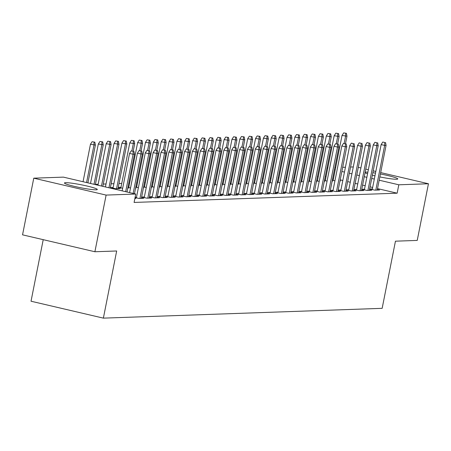 <?xml version="1.0" encoding="UTF-8"?>
<svg xmlns="http://www.w3.org/2000/svg" width="451" height="451" viewBox="0 0 451 451"><rect width="100%" height="100%" fill="white"/><g stroke="black" fill="none" stroke-linecap="round" stroke-linejoin="round"><path stroke-width="0.68" d="M380.407 173.973A16.755 1.5 -168.8 0 1 397.782 178.94A16.755 1.5 -168.8 0 1 396.598 179.25A16.755 1.5 -168.8 0 1 379.827 176.91M374.95 175.839A16.755 1.5 -168.8 0 1 372.363 175.197M367.548 173.804A16.755 1.5 -168.8 0 1 365.051 172.682M365.135 172.248A16.755 1.5 -168.8 0 1 366.099 172.119A16.755 1.5 -168.8 0 1 367.875 172.164M96.119 189.809A16.755 1.5 -168.8 0 1 77.606 187.103A16.755 1.5 -168.8 0 1 64.437 182.988A16.755 1.5 -168.8 0 1 65.621 182.678A16.755 1.5 -168.8 0 1 84.134 185.384A16.755 1.5 -168.8 0 1 97.303 189.499A16.755 1.5 -168.8 0 1 96.119 189.809M318.288 176.51L317.442 176.538M310.429 176.786L309.583 176.815M302.565 177.063L301.719 177.091M294.706 177.339L293.86 177.367M286.842 177.615L285.996 177.643M278.983 177.891L278.137 177.919M271.119 178.168L270.273 178.196M263.26 178.444L262.414 178.472M255.396 178.72L254.55 178.748M247.531 178.996L246.686 179.024M239.673 179.272L238.827 179.301M231.808 179.549L230.963 179.577M223.95 179.825L223.104 179.853M216.085 180.101L215.24 180.129M208.227 180.377L207.381 180.406M200.362 180.654L199.517 180.682M192.498 180.93L191.658 180.958M184.639 181.206L183.794 181.234M176.775 181.482L175.929 181.511M168.916 181.759L168.071 181.787M161.052 182.035L160.206 182.063M153.193 182.311L152.348 182.339M145.329 182.587L144.483 182.616M137.47 182.864L136.625 182.892M129.606 183.14L128.761 183.168M121.742 183.416L119.008 183.512M113.883 183.692L111.143 183.788M106.019 183.969L103.285 184.064M98.16 184.245L95.42 184.341M326.969 167.868L327.815 167.84M334.828 167.592L335.674 167.563M342.692 167.315L345.432 167.22M350.557 167.039L353.291 166.943M43.217 239.667L31.029 301.223L103.375 318.135L382.155 308.337L395.454 241.184L417.231 240.417L428.45 183.754L398.814 184.797L379.173 180.208M103.375 318.135L116.674 250.981L94.896 251.748L22.55 234.836L33.769 178.173L63.411 177.13L135.751 194.043L106.115 195.086L33.769 178.173M324.466 180.49L327.065 181.099M324.545 180.101L325.391 180.073M332.173 181.026L332.624 181.133L332.145 181.15M364.498 189.211L362.125 189.296L367.013 190.44L371.731 190.271L369.482 189.747M308.743 181.043L311.342 181.652M308.822 180.654L309.668 180.625M316.444 181.578L316.901 181.685L316.422 181.702M348.775 189.764L346.402 189.848L351.29 190.993L356.008 190.824L353.753 190.299M293.02 181.595L295.619 182.204M293.099 181.206L293.945 181.178M300.721 182.131L301.178 182.238L300.699 182.255M333.052 190.316L330.679 190.401L335.567 191.545L340.285 191.376L338.03 190.852M277.297 182.153L279.896 182.756M277.376 181.759L278.222 181.73M284.998 182.683L285.455 182.79L284.976 182.807M317.324 190.869L314.956 190.953L319.844 192.098L324.562 191.929L322.307 191.404M261.574 182.706L264.173 183.309M261.653 182.311L262.499 182.283M269.275 183.236L269.732 183.343L269.253 183.36M301.601 191.421L299.233 191.506L304.121 192.65L308.834 192.481L306.584 191.957M245.851 183.258L248.45 183.861M245.93 182.864L246.776 182.835M253.552 183.788L254.009 183.895L253.53 183.912M285.878 191.974L283.504 192.058L288.398 193.203L293.111 193.034L290.861 192.509M230.128 183.811L232.727 184.414M230.202 183.416L231.047 183.388M237.829 184.341L238.286 184.448L237.807 184.465M270.155 192.526L267.781 192.611L272.669 193.755L277.388 193.586L275.138 193.062M214.405 184.363L217.004 184.966M214.479 183.969L215.324 183.94M222.106 184.893L222.557 185L222.078 185.017M254.432 193.079L252.058 193.163L256.946 194.308L261.665 194.144L259.415 193.614M198.677 184.916L201.276 185.519M198.756 184.521L199.601 184.493M206.383 185.446L206.834 185.553L206.355 185.57M238.709 193.631L236.335 193.716L241.223 194.86L245.942 194.697L243.692 194.167M182.954 185.468L185.553 186.071M183.033 185.073L183.878 185.045M190.66 185.998L191.111 186.105L190.632 186.122M222.986 194.184L220.612 194.268L225.5 195.413L230.219 195.249L227.964 194.719M167.231 186.021L169.83 186.624M167.31 185.626L168.155 185.598M174.932 186.551L175.388 186.658L174.909 186.675M207.263 194.736L204.889 194.821L209.777 195.965L214.496 195.802L212.241 195.272M151.508 186.573L154.107 187.182M151.587 186.178L152.432 186.15M159.209 187.103L159.665 187.21L159.186 187.227M191.534 195.294L189.166 195.373L194.054 196.518L198.773 196.354L196.518 195.824M135.785 187.126L138.384 187.734M135.864 186.731L136.709 186.703M143.486 187.655L143.942 187.763L143.463 187.779M175.811 195.847L173.443 195.926L178.331 197.07L183.044 196.907L180.795 196.377M120.986 187.255L118.613 187.34L122.661 188.287M127.763 188.208L128.219 188.315L127.74 188.332M160.088 196.399L157.715 196.478L162.608 197.623L167.321 197.459L165.072 196.929M144.365 196.952L141.992 197.031L146.879 198.175L151.598 198.012L149.349 197.482M134.849 198.598L135.875 198.564L134.905 198.333M135.751 194.043L134.094 202.437L397.151 193.191L377.515 188.603M372.65 187.464L370.051 186.855M365.192 185.722L362.587 185.113M357.728 183.974L355.129 183.371M350.264 182.232L347.665 181.623M342.805 180.485L340.206 179.881M333.543 178.325L332.742 178.134M326.084 176.578L325.284 176.392M135.063 197.527L139.021 198.451L143.739 198.288L141.484 197.758M135.114 197.273L136.506 197.228M152.229 196.675L149.856 196.754L154.744 197.899L159.462 197.735L157.207 197.205M113.122 187.531L110.749 187.616L115.636 188.755L120.355 188.591L118.106 188.067M167.952 196.123L165.579 196.202L170.467 197.346L175.185 197.183L172.936 196.653M127.921 187.402L130.519 188.011M127.999 187.007L128.845 186.979M135.627 187.932L136.078 188.039L135.599 188.056M183.675 195.571L181.302 195.649L186.19 196.794L190.908 196.63L188.659 196.1M143.649 186.849L146.248 187.458M143.722 186.455L144.568 186.426M151.35 187.379L151.801 187.486L151.322 187.503M199.398 195.018L197.025 195.097L201.913 196.241L206.631 196.078L204.382 195.548M159.372 186.297L161.971 186.906M159.445 185.902L160.291 185.874M167.073 186.827L167.524 186.934L167.045 186.951M215.121 194.46L212.748 194.544L217.636 195.689L222.354 195.525L220.105 194.995M175.095 185.744L177.694 186.348M175.174 185.35L176.02 185.322M182.796 186.274L183.253 186.381L182.773 186.398M230.844 193.907L228.477 193.992L233.364 195.136L238.077 194.973L235.828 194.443M190.818 185.192L193.417 185.795M190.897 184.797L191.743 184.769M198.519 185.722L198.976 185.829L198.496 185.846M246.567 193.355L244.2 193.44L249.087 194.584L253.8 194.42L251.551 193.891M206.541 184.639L209.14 185.243M206.62 184.245L207.466 184.217M214.242 185.169L214.699 185.276L214.219 185.293M262.296 192.802L259.923 192.887L264.81 194.031L269.529 193.862L267.274 193.338M222.264 184.087L224.863 184.69M222.343 183.692L223.189 183.664M229.965 184.617L230.422 184.724L229.942 184.741M278.019 192.25L275.646 192.335L280.533 193.479L285.252 193.31L282.997 192.786M237.987 183.534L240.586 184.138M238.066 183.14L238.912 183.112M245.688 184.064L246.145 184.171L245.665 184.188M293.742 191.698L291.369 191.782L296.256 192.927L300.975 192.757L298.725 192.233M253.71 182.982L256.309 183.585M253.789 182.587L254.635 182.559M261.417 183.512L261.868 183.619L261.388 183.636M309.465 191.145L307.092 191.23L311.979 192.374L316.698 192.205L314.448 191.681M269.439 182.429L272.038 183.033M269.512 182.035L270.358 182.007M277.139 182.959L277.59 183.067L277.111 183.083M325.188 190.593L322.815 190.677L327.702 191.822L332.421 191.652L330.171 191.128M285.162 181.877L287.761 182.48M285.235 181.482L286.081 181.454M292.862 182.407L293.313 182.514L292.834 182.531M340.911 190.04L338.538 190.125L343.425 191.269L348.144 191.1L345.894 190.576M300.885 181.319L303.484 181.928M300.964 180.93L301.804 180.902M308.585 181.854L309.042 181.962L308.563 181.978M356.634 189.488L354.266 189.572L359.154 190.717L363.867 190.547L361.617 190.023M316.608 180.766L319.207 181.375M316.687 180.377L317.532 180.349M324.308 181.302L324.765 181.409L324.286 181.426M372.357 188.935L369.989 189.02L374.877 190.164L379.59 189.995L377.34 189.471M332.331 180.214L334.93 180.823M332.41 179.825L333.255 179.797M340.031 180.75L340.488 180.857L340.009 180.874M372.853 172.705A16.755 1.5 -168.8 0 1 375.491 173.105M374.313 179.07L371.714 178.461M366.849 177.328L364.25 176.719M359.391 175.58L356.792 174.971M351.927 173.838L349.328 173.229M344.468 172.09L341.869 171.487M335.206 169.926L334.405 169.739M327.747 168.184L326.941 167.998M358.297 167.355L360.896 167.964M365.761 169.102L368.36 169.706M373.219 170.844L375.824 171.453M380.683 172.586L428.45 183.754M94.896 251.748L106.115 195.086M397.151 193.191L398.814 184.797M133.152 151.333L131.196 150.876L133.152 151.333L133.079 154.253L134.494 154.203L127.013 192.002M125.671 191.686L133.079 154.253L129.561 153.43L122.148 190.863M131.196 150.876L129.561 153.43M134.494 154.203L133.941 151.305M94.834 142.161L92.094 141.732L94.834 142.161L95.392 145.064L90.454 144.292L83.046 181.719M94.05 142.189L93.977 145.115L86.564 182.542M95.392 145.064L87.906 182.858M90.454 144.292L92.094 141.732M141.016 151.057L139.06 150.6L141.016 151.057L140.943 153.977L142.358 153.926L134.471 193.744M133.13 193.428L140.943 153.977L137.425 153.154L129.612 192.605M139.06 150.6L137.425 153.154M142.358 153.926L141.8 151.029M148.875 150.781L146.919 150.324L148.875 150.781L148.802 153.701L150.217 153.65L141.366 198.367M139.951 198.417L148.802 153.701L145.284 152.878L136.382 197.837M146.919 150.324L145.284 152.878M150.217 153.65L149.664 150.752M102.698 141.885L99.953 141.456L102.698 141.885L103.251 144.788L98.318 144.016L90.504 183.467M101.909 141.913L101.836 144.833L94.028 184.29M103.251 144.788L95.37 184.6M98.318 144.016L99.953 141.456M110.557 141.608L107.817 141.18L110.557 141.608L111.115 144.512L106.177 143.739L97.968 185.209M109.773 141.637L109.7 144.557L101.486 186.032M111.115 144.512L102.828 186.348M106.177 143.739L107.817 141.18M156.739 150.504L154.783 150.048L156.739 150.504L156.666 153.425L158.081 153.374L149.225 198.09M147.81 198.141L156.666 153.425L153.148 152.601L144.247 197.561M154.783 150.048L153.148 152.601M158.081 153.374L157.523 150.476M164.598 150.228L162.648 149.771L164.598 150.228L164.53 153.148L165.945 153.098L157.089 197.814M155.674 197.865L164.53 153.148L161.007 152.325L152.105 197.284M162.648 149.771L161.007 152.325M165.945 153.098L165.387 150.2M118.421 141.332L115.676 140.904L118.421 141.332L118.974 144.235L114.041 143.463L105.427 186.956M117.632 141.36L117.559 144.281L108.95 187.774M118.974 144.235L110.292 188.09M114.041 143.463L115.676 140.904M126.28 141.056L123.54 140.627L126.28 141.056L126.838 143.959L121.905 143.181L113.004 188.14M125.496 141.084L125.423 144.004L116.567 188.727M126.838 143.959L117.982 188.676M121.905 143.181L123.54 140.627M172.462 149.952L170.506 149.495L172.462 149.952L172.389 152.872L173.804 152.821L164.953 197.538M163.538 197.589L172.389 152.872L168.871 152.049L159.97 197.008M170.506 149.495L168.871 152.049M173.804 152.821L173.246 149.924M134.144 140.78L131.404 140.351L134.144 140.78L134.697 143.683L129.764 142.905L120.862 187.864M133.355 140.808L133.282 143.728L131.872 150.854M134.697 143.683L133.225 151.136M129.764 142.905L131.404 140.351M180.327 149.676L178.37 149.219L180.327 149.676L180.253 152.596L181.668 152.545L172.812 197.262M171.397 197.312L180.253 152.596L176.73 151.773L167.828 196.732M178.37 149.219L176.73 151.773M181.668 152.545L181.11 149.647M142.003 140.503L139.263 140.075L142.003 140.503L142.561 143.407L137.628 142.629L128.727 187.588M141.219 140.532L141.146 143.452L139.737 150.578M142.561 143.407L141.084 150.859M137.628 142.629L139.263 140.075M188.185 149.399L186.229 148.943L188.185 149.399L188.112 152.32L189.527 152.269L180.676 196.986M179.261 197.036L188.112 152.32L184.594 151.497L175.693 196.456M186.229 148.943L184.594 151.497M189.527 152.269L188.975 149.371M196.05 149.123L194.093 148.667L196.05 149.123L195.976 152.043L197.391 151.993L188.535 196.709M187.12 196.76L195.976 152.043L192.459 151.22L183.557 196.179M194.093 148.667L192.459 151.22M197.391 151.993L196.833 149.095M203.908 148.847L201.952 148.39L203.908 148.847L203.835 151.767L205.25 151.716L196.399 196.433M194.984 196.484L203.835 151.767L200.317 150.944L191.416 195.903M201.952 148.39L200.317 150.944M205.25 151.716L204.698 148.819M211.773 148.571L209.816 148.114L211.773 148.571L211.699 151.491L213.114 151.44L204.258 196.157M202.843 196.208L211.699 151.491L208.182 150.668L199.28 195.627M209.816 148.114L208.182 150.668M213.114 151.44L212.556 148.542M219.631 148.294L217.681 147.838L219.631 148.294L219.558 151.215L220.979 151.164L212.122 195.881M210.707 195.931L219.558 151.215L216.04 150.392L207.139 195.351M217.681 147.838L216.04 150.392M220.979 151.164L220.421 148.266M227.496 148.018L225.539 147.562L227.496 148.018L227.422 150.938L228.837 150.888L219.981 195.604M218.566 195.655L227.422 150.938L223.905 150.115L215.003 195.074M225.539 147.562L223.905 150.115M228.837 150.888L228.279 147.99M235.354 147.742L233.404 147.285L235.354 147.742L235.287 150.662L236.702 150.611L227.845 195.328M226.43 195.379L235.287 150.662L231.763 149.839L222.862 194.798M233.404 147.285L231.763 149.839M236.702 150.611L236.144 147.714M243.219 147.466L241.262 147.009L243.219 147.466L243.145 150.386L244.56 150.335L235.71 195.052M234.294 195.103L243.145 150.386L239.628 149.563L230.726 194.522M241.262 147.009L239.628 149.563M244.56 150.335L244.008 147.438M251.083 147.189L249.127 146.733L251.083 147.189L251.01 150.11L252.425 150.059L243.568 194.776M242.153 194.826L251.01 150.11L247.486 149.287L238.585 194.246M249.127 146.733L247.486 149.287M252.425 150.059L251.867 147.161M258.942 146.913L256.985 146.457L258.942 146.913L258.868 149.833L260.283 149.783L251.432 194.499M250.017 194.55L258.868 149.833L255.351 149.01L246.449 193.969M256.985 146.457L255.351 149.01M260.283 149.783L259.731 146.885M266.806 146.637L264.85 146.18L266.806 146.637L266.733 149.557L268.148 149.506L259.291 194.223M257.876 194.274L266.733 149.557L263.215 148.734L254.313 193.693M264.85 146.18L263.215 148.734M268.148 149.506L267.59 146.609M274.665 146.361L272.708 145.904L274.665 146.361L274.591 149.281L276.006 149.23L267.155 193.947M265.74 193.998L274.591 149.281L271.074 148.458L262.172 193.417M272.708 145.904L271.074 148.458M276.006 149.23L275.454 146.333M282.529 146.085L280.573 145.622L282.529 146.085L282.456 149.005L283.871 148.954L275.014 193.671M273.599 193.721L282.456 149.005L278.938 148.182L270.036 193.141M280.573 145.622L278.938 148.182M283.871 148.954L283.313 146.056M290.388 145.808L288.437 145.346L290.388 145.808L290.32 148.729L291.735 148.678L282.878 193.394M281.463 193.445L290.32 148.729L286.797 147.905L277.895 192.865M288.437 145.346L286.797 147.905M291.735 148.678L291.177 145.78M298.252 145.532L296.296 145.07L298.252 145.532L298.179 148.452L299.594 148.402L290.743 193.118M289.328 193.169L298.179 148.452L294.661 147.629L285.759 192.588M296.296 145.07L294.661 147.629M299.594 148.402L299.036 145.504M306.116 145.256L304.16 144.794L306.116 145.256L306.043 148.176L307.458 148.125L298.601 192.842M297.186 192.893L306.043 148.176L302.52 147.353L293.618 192.306M304.16 144.794L302.52 147.353M307.458 148.125L306.9 145.228M313.975 144.98L312.019 144.517L313.975 144.98L313.902 147.9L315.317 147.849L306.466 192.566M305.051 192.616L313.902 147.9L310.384 147.077L301.482 192.03M312.019 144.517L310.384 147.077M315.317 147.849L314.764 144.951M321.839 144.703L319.883 144.241L321.839 144.703L321.766 147.624L323.181 147.573L314.324 192.289M312.909 192.34L321.766 147.624L318.248 146.8L309.341 191.754M319.883 144.241L318.248 146.8M323.181 147.573L322.623 144.675M329.698 144.421L327.742 143.965L329.698 144.421L329.625 147.347L331.04 147.297L322.189 192.013M320.774 192.064L329.625 147.347L326.107 146.524L317.205 191.478M327.742 143.965L326.107 146.524M331.04 147.297L330.487 144.399M337.562 144.145L335.606 143.689L337.562 144.145L337.489 147.071L338.904 147.02L330.047 191.737M328.632 191.788L337.489 147.071L333.971 146.248L325.07 191.201M335.606 143.689L333.971 146.248M338.904 147.02L338.346 144.123M345.421 143.869L343.47 143.412L345.421 143.869L345.348 146.795L346.768 146.744L337.912 191.461M336.497 191.512L345.348 146.795L341.83 145.972L332.928 190.925M343.47 143.412L341.83 145.972M346.768 146.744L346.21 143.846M149.867 140.227L147.127 139.799L149.867 140.227L150.425 143.13L145.487 142.353L136.585 187.312M149.078 140.255L149.01 143.176L147.595 150.301M150.425 143.13L148.948 150.583M145.487 142.353L147.127 139.799M157.726 139.951L154.986 139.522L157.726 139.951L158.284 142.854L153.351 142.076L144.45 187.035M156.942 139.979L156.869 142.899L155.46 150.02M158.284 142.854L156.807 150.307M153.351 142.076L154.986 139.522M165.59 139.675L162.85 139.246L165.59 139.675L166.148 142.578L161.21 141.8L152.308 186.759M164.807 139.703L164.733 142.623L163.324 149.743M166.148 142.578L164.671 150.031M161.21 141.8L162.85 139.246M173.455 139.398L170.709 138.97L173.455 139.398L174.007 142.302L169.074 141.524L160.173 186.483M172.665 139.427L172.592 142.347L171.183 149.467M174.007 142.302L172.53 149.755M169.074 141.524L170.709 138.97M181.313 139.122L178.573 138.694L181.313 139.122L181.871 142.026L176.939 141.248L168.037 186.207M180.53 139.15L180.456 142.071L179.047 149.191M181.871 142.026L180.394 149.478M176.939 141.248L178.573 138.694M189.178 138.846L186.432 138.418L189.178 138.846L189.73 141.749L184.797 140.971L175.896 185.93M188.388 138.874L188.315 141.794L186.906 148.915M189.73 141.749L188.259 149.202M184.797 140.971L186.432 138.418M197.036 138.57L194.296 138.141L197.036 138.57L197.594 141.473L192.662 140.695L183.76 185.654M196.253 138.598L196.179 141.518L194.77 148.638M197.594 141.473L196.117 148.926M192.662 140.695L194.296 138.141M204.901 138.294L202.161 137.865L204.901 138.294L205.459 141.191L200.52 140.419L191.619 185.378M204.111 138.322L204.044 141.242L202.629 148.362M205.459 141.191L203.982 148.65M200.52 140.419L202.161 137.865M212.759 138.017L210.019 137.589L212.759 138.017L213.317 140.915L208.385 140.143L199.483 185.102M211.976 138.045L211.902 140.966L210.493 148.086M213.317 140.915L211.84 148.373M208.385 140.143L210.019 137.589M220.624 137.741L217.884 137.313L220.624 137.741L221.182 140.639L216.243 139.866L207.342 184.825M219.84 137.769L219.767 140.689L218.357 147.81M221.182 140.639L219.705 148.097M216.243 139.866L217.884 137.313M228.488 137.465L225.742 137.036L228.488 137.465L229.04 140.362L224.108 139.59L215.206 184.549M227.699 137.493L227.625 140.413L226.216 147.533M229.04 140.362L227.563 147.821M224.108 139.59L225.742 137.036M236.347 137.189L233.607 136.76L236.347 137.189L236.905 140.086L231.966 139.314L223.065 184.273M235.563 137.217L235.49 140.137L234.08 147.257M236.905 140.086L235.428 147.545M231.966 139.314L233.607 136.76M244.211 136.912L241.465 136.484L244.211 136.912L244.763 139.81L239.831 139.038L230.929 183.997M243.422 136.941L243.348 139.861L241.939 146.981M244.763 139.81L243.286 147.268M239.831 139.038L241.465 136.484M252.07 136.636L249.33 136.208L252.07 136.636L252.628 139.534L247.695 138.761L238.793 183.72M251.286 136.664L251.213 139.584L249.803 146.705M252.628 139.534L251.151 146.992M247.695 138.761L249.33 136.208M259.934 136.36L257.188 135.931L259.934 136.36L260.486 139.258L255.554 138.485L246.652 183.444M259.145 136.388L259.071 139.308L257.662 146.428M260.486 139.258L259.015 146.716M255.554 138.485L257.188 135.931M267.793 136.084L265.053 135.655L267.793 136.084L268.351 138.981L263.418 138.209L254.516 183.168M267.009 136.112L266.936 139.032L265.526 146.152M268.351 138.981L266.874 146.44M263.418 138.209L265.053 135.655M275.657 135.807L272.917 135.379L275.657 135.807L276.215 138.705L271.276 137.933L262.375 182.892M274.868 135.836L274.8 138.756L273.385 145.876M276.215 138.705L274.738 146.163M271.276 137.933L272.917 135.379M283.516 135.531L280.776 135.103L283.516 135.531L284.074 138.429L279.141 137.656L270.239 182.616M282.732 135.559L282.659 138.48L281.249 145.6M284.074 138.429L282.597 145.887M279.141 137.656L280.776 135.103M291.38 135.255L288.64 134.826L291.38 135.255L291.938 138.153L286.999 137.38L278.098 182.339M290.596 135.283L290.523 138.203L289.114 145.323M291.938 138.153L290.461 145.611M286.999 137.38L288.64 134.826M299.244 134.979L296.499 134.55L299.244 134.979L299.797 137.876L294.864 137.104L285.962 182.063M298.455 135.007L298.382 137.927L296.972 145.047M299.797 137.876L298.32 145.335M294.864 137.104L296.499 134.55M307.103 134.702L304.363 134.274L307.103 134.702L307.661 137.6L302.728 136.828L293.827 181.787M306.319 134.731L306.246 137.651L304.837 144.771M307.661 137.6L306.184 145.059M302.728 136.828L304.363 134.274M353.285 143.593L351.329 143.136L353.285 143.593L353.212 146.519L354.627 146.468L345.77 191.185M344.355 191.235L353.212 146.519L349.694 145.696L340.793 190.649M351.329 143.136L349.694 145.696M354.627 146.468L354.069 143.57M314.967 134.426L312.222 133.998L314.967 134.426L315.52 137.324L310.587 136.552L301.685 181.511M314.178 134.454L314.105 137.375L312.695 144.495M315.52 137.324L314.048 144.782M310.587 136.552L312.222 133.998M361.144 143.317L359.193 142.86L361.144 143.317L361.076 146.242L362.491 146.192L353.635 190.908M352.22 190.959L361.076 146.242L357.553 145.419L348.651 190.373M359.193 142.86L357.553 145.419M362.491 146.192L361.933 143.294M322.826 134.15L320.086 133.721L322.826 134.15L323.384 137.048L318.451 136.275L309.549 181.234M322.042 134.178L321.969 137.098L320.56 144.219M323.384 137.048L321.907 144.506M318.451 136.275L320.086 133.721M369.008 143.04L367.052 142.584L369.008 143.04L368.935 145.966L370.35 145.915L361.499 190.632M360.084 190.683L368.935 145.966L365.417 145.143L356.515 190.096M367.052 142.584L365.417 145.143M370.35 145.915L369.797 143.018M330.69 133.874L327.95 133.445L330.69 133.874L331.248 136.771L326.31 135.999L317.408 180.958M329.901 133.902L329.833 136.822L328.418 143.942M331.248 136.771L329.771 144.23M326.31 135.999L327.95 133.445M376.873 142.764L374.916 142.307L376.873 142.764L376.799 145.69L378.214 145.639L369.358 190.356M367.943 190.407L376.799 145.69L373.276 144.867L364.374 189.82M374.916 142.307L373.276 144.867M378.214 145.639L377.656 142.741M338.549 133.597L335.809 133.169L338.549 133.597L339.107 136.495L334.174 135.723L325.272 180.682M337.765 133.626L337.692 136.546L336.283 143.666M339.107 136.495L337.63 143.954M334.174 135.723L335.809 133.169M384.731 142.488L382.775 142.031L384.731 142.488L384.658 145.414L386.073 145.363L377.222 190.08M375.807 190.13L384.658 145.414L381.14 144.591L372.238 189.544M382.775 142.031L381.14 144.591M386.073 145.363L385.52 142.465M346.413 133.321L343.673 132.893L346.413 133.321L346.971 136.219L342.033 135.447L333.131 180.406M345.629 133.349L345.556 136.27L344.147 143.39M346.971 136.219L345.494 143.677M342.033 135.447L343.673 132.893"/></g></svg>
